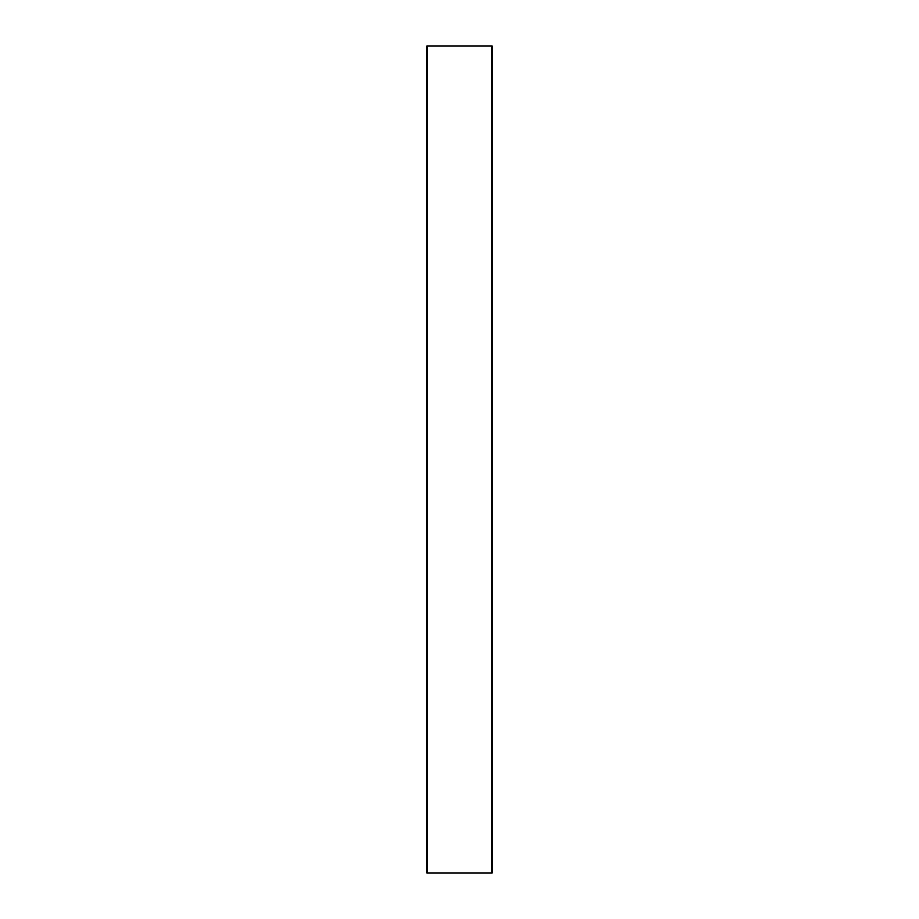 <?xml version="1.0" encoding="UTF-8"?>
<svg xmlns="http://www.w3.org/2000/svg" width="919" height="919" viewBox="0 0 919 919"><rect width="100%" height="100%" fill="white"/><g stroke="black" fill="none" stroke-linecap="round" stroke-linejoin="round"><path stroke-width="1.38" d="M492.067 459.5L492.067 873.05L426.933 873.05L426.933 45.95L492.067 45.95L492.067 459.5"/></g></svg>

